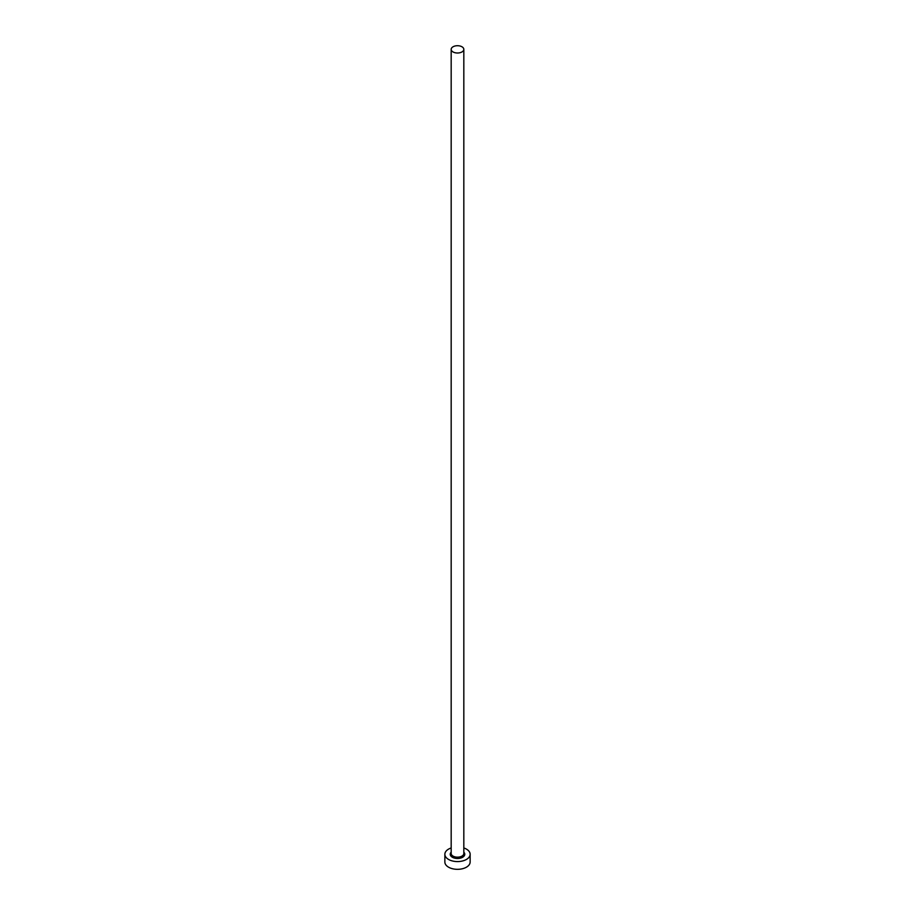 <?xml version="1.0" encoding="UTF-8"?>
<svg xmlns="http://www.w3.org/2000/svg" width="915" height="915" viewBox="0 0 915 915"><rect width="100%" height="100%" fill="white"/><g stroke="black" fill="none" stroke-linecap="round" stroke-linejoin="round"><path stroke-width="1.37" d="M463.562 50.394A6.325 3.649 0 0 0 459.284 45.864A6.325 3.649 0 0 0 451.438 48.335A6.325 3.649 0 0 0 455.716 52.864A6.325 3.649 0 0 0 463.562 50.394A6.325 3.649 0 0 0 463.825 49.364A6.325 3.649 0 0 0 458.404 45.75A6.325 3.649 0 0 0 451.438 48.335A6.325 3.649 0 0 0 451.175 49.364A6.325 3.649 0 0 0 456.596 52.967A6.325 3.649 0 0 0 463.562 50.394M451.175 847.965A12.638 7.297 0 0 0 445.376 852.231A12.638 7.297 0 0 0 444.862 854.29A12.638 7.297 0 0 0 455.704 861.507A12.638 7.297 0 0 0 469.624 856.337A12.638 7.297 0 0 0 470.138 854.29A12.638 7.297 0 0 0 463.825 847.965M444.862 854.29L444.862 862.033A12.638 7.297 0 0 0 455.704 869.25A12.638 7.297 0 0 0 469.624 864.08A12.638 7.297 0 0 0 470.138 862.033L470.138 854.29M451.175 49.364L451.175 853.512A6.325 3.649 0 0 0 456.596 857.126A6.325 3.649 0 0 0 463.562 854.541A6.325 3.649 0 0 0 463.825 853.512L463.825 49.364M451.175 852.22A7.263 4.198 0 0 0 450.523 853.112A7.263 4.198 0 0 0 455.453 858.316A7.263 4.198 0 0 0 464.477 855.468A7.263 4.198 0 0 0 463.825 852.22"/></g></svg>
